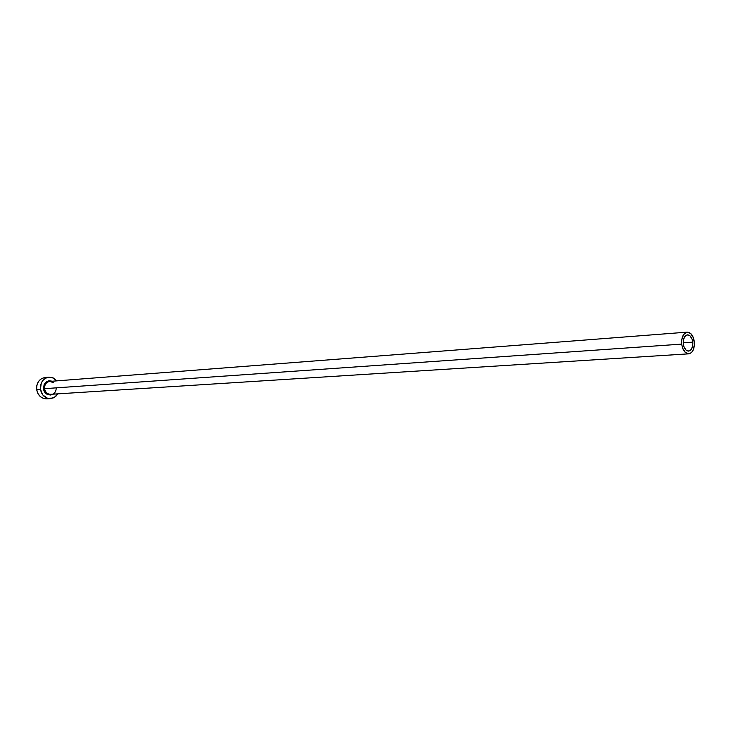 <?xml version="1.0" encoding="UTF-8"?>
<svg xmlns="http://www.w3.org/2000/svg" width="731" height="731" viewBox="0 0 731 731"><rect width="100%" height="100%" fill="white"/><g stroke="black" fill="none" stroke-linecap="round" stroke-linejoin="round"><path stroke-width="1.1" d="M692.778 342.135C692.997 347.344 691.608 350.341 688.593 351.118C685.806 350.88 684.042 348.459 683.293 343.835L683.613 339.175L685.422 335.812L687.177 334.88L689.954 335.785L692.083 339.111L692.86 343.725L692.467 346.768L690.667 350.131L688.922 351.081L686.135 350.195L683.988 346.878L683.293 343.835C683.065 338.627 684.454 335.639 687.451 334.844C690.247 335.072 692.029 337.494 692.778 342.135L683.22 342.812L692.778 342.135M56.141 387.759C56.753 396.494 44.353 397.573 43.549 388.782L44.591 388.664C45.359 392.346 47.405 394.228 50.704 394.301M53.336 382.596L49.717 381.418C46.181 382.13 44.472 384.552 44.591 388.664L681.694 344.118C681.402 337.183 683.247 333.19 687.231 332.139C690.978 332.431 693.344 335.666 694.34 341.852C694.642 348.806 692.778 352.799 688.757 353.831C685.048 353.521 682.699 350.277 681.694 344.118L44.591 388.664C45.349 392.309 47.36 394.192 50.622 394.311L688.757 353.831M48.904 377.159L45.13 377.47C39.273 378.676 36.44 382.678 36.651 389.495L40.443 389.23C40.242 382.386 43.074 378.366 48.94 377.15L53.253 377.954L56.826 380.86L52.166 377.525L46.683 377.662L43.504 379.727L41.274 383.044L40.443 389.23L36.651 389.495C37.893 395.517 41.228 398.642 46.629 398.861L50.448 398.633C45.03 398.413 41.694 395.279 40.443 389.23L42.782 394.959L47.497 398.276L52.97 398.084L56.132 396.001L57.74 393.854L54.615 397.244L50.448 398.633M53.043 394.155L50.731 395.042L47.104 394.338L45.112 392.62L43.549 388.782L44.107 384.643L45.596 382.423L48.931 380.732L52.129 381.226C46.72 380.001 43.86 382.523 43.549 388.782L44.591 388.664C44.463 384.579 46.154 382.167 49.644 381.418M44.682 377.516L41.201 378.813L38.451 381.555L36.842 385.301L36.651 389.495L37.884 393.479L40.351 396.641L43.686 398.505L46.674 398.861M681.694 344.118L682.626 348.175L685.495 352.607L689.214 353.777L691.535 352.506L693.326 349.793L694.45 343.972L693.427 337.832L690.594 333.4L686.884 332.176L683.558 334.606L681.731 339.878L681.694 344.118M49.717 381.418L687.204 332.139"/></g></svg>
